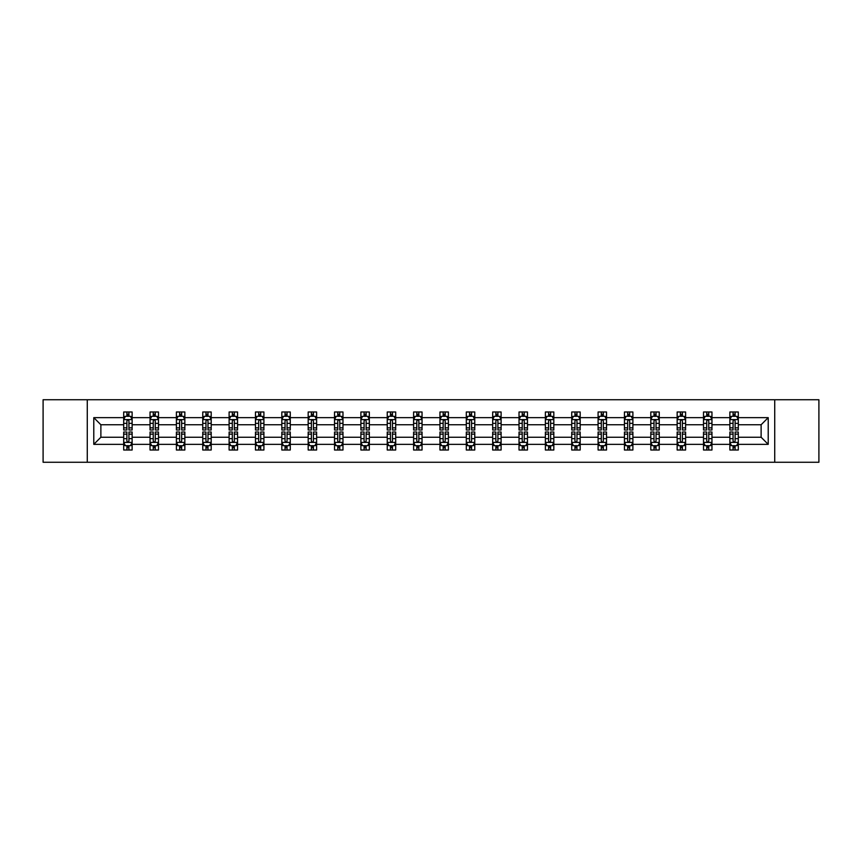 <?xml version="1.0" encoding="UTF-8"?>
<svg xmlns="http://www.w3.org/2000/svg" width="862" height="862" viewBox="0 0 862 862"><rect width="100%" height="100%" fill="white"/><g stroke="black" fill="none" stroke-linecap="round" stroke-linejoin="round"><path stroke-width="1.29" d="M774.722 462.258L818.9 462.258L818.9 399.742L774.722 399.742L774.722 462.258L87.277 462.258L87.277 399.742L43.1 399.742L43.1 462.258L87.277 462.258M738.314 444.35L738.314 437.249L761.124 437.249L768.214 444.35L738.314 444.35L738.314 450.007L735.103 450.007L735.103 445.697M774.722 399.742L87.277 399.742M729.866 444.35L711.958 444.35L711.958 437.249L729.866 437.249L729.866 450.007L738.314 450.007L738.314 445.492L736.73 445.492M711.958 444.35L711.958 450.007L708.747 450.007L708.747 445.697M703.511 444.35L685.602 444.35L685.602 437.249L703.511 437.249L703.511 450.007L711.958 450.007L711.958 445.492L710.374 445.492M685.602 444.35L685.602 450.007L682.392 450.007L682.392 445.697M677.155 444.35L659.247 444.35L659.247 437.249L677.155 437.249L677.155 450.007L685.602 450.007L685.602 445.492L684.019 445.492M659.247 444.35L659.247 450.007L656.036 450.007L656.036 445.697M650.799 444.35L632.891 444.35L632.891 437.249L650.799 437.249L650.799 450.007L659.247 450.007L659.247 445.492L657.663 445.492M632.891 444.35L632.891 450.007L629.68 450.007L629.68 445.697M624.444 444.35L606.536 444.35L606.536 437.249L624.444 437.249L624.444 450.007L632.891 450.007L632.891 445.492L631.307 445.492M606.536 444.35L606.536 450.007L603.325 450.007L603.325 445.697M598.088 444.35L580.18 444.35L580.18 437.249L598.088 437.249L598.088 450.007L606.536 450.007L606.536 445.492L604.952 445.492M580.18 444.35L580.18 450.007L576.969 450.007L576.969 445.697M571.732 444.35L553.824 444.35L553.824 437.249L571.732 437.249L571.732 450.007L580.18 450.007L580.18 445.492L578.596 445.492M553.824 444.35L553.824 450.007L550.613 450.007L550.613 445.697M545.377 444.35L527.469 444.35L527.469 437.249L545.377 437.249L545.377 450.007L553.824 450.007L553.824 445.492L552.24 445.492M527.469 444.35L527.469 450.007L524.258 450.007L524.258 445.697M519.021 444.35L501.113 444.35L501.113 437.249L519.021 437.249L519.021 450.007L527.469 450.007L527.469 445.492L525.885 445.492M501.113 444.35L501.113 450.007L497.902 450.007L497.902 445.697M492.665 444.35L474.757 444.35L474.757 437.249L492.665 437.249L492.665 450.007L501.113 450.007L501.113 445.492L499.529 445.492M474.757 444.35L474.757 450.007L471.546 450.007L471.546 445.697M466.31 444.35L448.402 444.35L448.402 437.249L466.31 437.249L466.31 450.007L474.757 450.007L474.757 445.492L473.173 445.492M448.402 444.35L448.402 450.007L445.191 450.007L445.191 445.697M439.954 444.35L422.046 444.35L422.046 437.249L439.954 437.249L439.954 450.007L448.402 450.007L448.402 445.492L446.818 445.492M422.046 444.35L422.046 450.007L418.835 450.007L418.835 445.697M413.598 444.35L395.69 444.35L395.69 437.249L413.598 437.249L413.598 450.007L422.046 450.007L422.046 445.492L420.462 445.492M395.69 444.35L395.69 450.007L392.479 450.007L392.479 445.697M387.243 444.35L369.335 444.35L369.335 437.249L387.243 437.249L387.243 450.007L395.69 450.007L395.69 445.492L394.106 445.492M369.335 444.35L369.335 450.007L366.124 450.007L366.124 445.697M360.887 444.35L342.979 444.35L342.979 437.249L360.887 437.249L360.887 450.007L369.335 450.007L369.335 445.492L367.751 445.492M342.979 444.35L342.979 450.007L339.768 450.007L339.768 445.697M334.531 444.35L316.623 444.35L316.623 437.249L334.531 437.249L334.531 450.007L342.979 450.007L342.979 445.492L341.395 445.492M316.623 444.35L316.623 450.007L313.412 450.007L313.412 445.697M308.176 444.35L290.268 444.35L290.268 437.249L308.176 437.249L308.176 450.007L316.623 450.007L316.623 445.492L315.039 445.492M290.268 444.35L290.268 450.007L287.057 450.007L287.057 445.697M281.82 444.35L263.912 444.35L263.912 437.249L281.82 437.249L281.82 450.007L290.268 450.007L290.268 445.492L288.684 445.492M263.912 444.35L263.912 450.007L260.701 450.007L260.701 445.697M255.464 444.35L237.556 444.35L237.556 437.249L255.464 437.249L255.464 450.007L263.912 450.007L263.912 445.492L262.328 445.492M237.556 444.35L237.556 450.007L234.345 450.007L234.345 445.697M229.109 444.35L211.201 444.35L211.201 437.249L229.109 437.249L229.109 450.007L237.556 450.007L237.556 445.492L235.972 445.492M211.201 444.35L211.201 450.007L207.99 450.007L207.99 445.697M202.753 444.35L184.845 444.35L184.845 437.249L202.753 437.249L202.753 450.007L211.201 450.007L211.201 445.492L209.617 445.492M184.845 444.35L184.845 450.007L181.634 450.007L181.634 445.697M176.398 444.35L158.489 444.35L158.489 437.249L176.398 437.249L176.398 450.007L184.845 450.007L184.845 445.492L183.261 445.492M158.489 444.35L158.489 450.007L155.279 450.007L155.279 445.697M150.042 444.35L132.134 444.35L132.134 437.249L150.042 437.249L150.042 450.007L158.489 450.007L158.489 445.492L156.906 445.492M132.134 444.35L132.134 450.007L128.923 450.007L128.923 445.697M123.686 444.35L93.786 444.35L93.786 417.65L123.686 417.65L123.686 424.75L100.876 424.75L100.876 437.249L123.686 437.249L123.686 450.007L132.134 450.007L132.134 445.492L130.55 445.492M125.27 416.508L123.686 416.508L123.686 411.993L123.686 417.65M126.897 416.303L126.897 411.993L123.686 411.993L132.134 411.993L132.134 417.65L150.042 417.65L150.042 411.993L158.489 411.993L158.489 417.65L176.398 417.65L176.398 411.993L184.845 411.993L184.845 417.65L202.753 417.65L202.753 411.993L211.201 411.993L211.201 417.65L229.109 417.65L229.109 411.993L237.556 411.993L237.556 417.65L255.464 417.65L255.464 411.993L263.912 411.993L263.912 417.65L281.82 417.65L281.82 411.993L290.268 411.993L290.268 417.65L308.176 417.65L308.176 411.993L316.623 411.993L316.623 417.65L334.531 417.65L334.531 411.993L342.979 411.993L342.979 417.65L360.887 417.65L360.887 411.993L369.335 411.993L369.335 417.65L387.243 417.65L387.243 411.993L395.69 411.993L395.69 417.65L413.598 417.65L413.598 411.993L422.046 411.993L422.046 417.65L439.954 417.65L439.954 411.993L448.402 411.993L448.402 417.65L466.31 417.65L466.31 411.993L474.757 411.993L474.757 417.65L492.665 417.65L492.665 411.993L501.113 411.993L501.113 417.65L519.021 417.65L519.021 411.993L527.469 411.993L527.469 417.65L545.377 417.65L545.377 411.993L553.824 411.993L553.824 417.65L571.732 417.65L571.732 411.993L580.18 411.993L580.18 417.65L598.088 417.65L598.088 411.993L606.536 411.993L606.536 417.65L624.444 417.65L624.444 411.993L632.891 411.993L632.891 417.65L650.799 417.65L650.799 411.993L659.247 411.993L659.247 417.65L677.155 417.65L677.155 411.993L685.602 411.993L685.602 417.65L703.511 417.65L703.511 411.993L711.958 411.993L711.958 417.65L729.866 417.65L729.866 411.993L738.314 411.993L738.314 417.65L768.214 417.65L768.214 444.35M729.866 417.65L729.866 424.75L711.958 424.75L711.958 417.65M703.511 417.65L703.511 424.75L685.602 424.75L685.602 417.65M677.155 417.65L677.155 424.75L659.247 424.75L659.247 417.65M650.799 417.65L650.799 424.75L632.891 424.75L632.891 417.65M624.444 417.65L624.444 424.75L606.536 424.75L606.536 417.65M598.088 417.65L598.088 424.75L580.18 424.75L580.18 417.65M571.732 417.65L571.732 424.75L553.824 424.75L553.824 417.65M545.377 417.65L545.377 424.75L527.469 424.75L527.469 417.65M519.021 417.65L519.021 424.75L501.113 424.75L501.113 417.65M492.665 417.65L492.665 424.75L474.757 424.75L474.757 417.65M466.31 417.65L466.31 424.75L448.402 424.75L448.402 417.65M439.954 417.65L439.954 424.75L422.046 424.75L422.046 417.65M413.598 417.65L413.598 424.75L395.69 424.75L395.69 417.65M387.243 417.65L387.243 424.75L369.335 424.75L369.335 417.65M360.887 417.65L360.887 424.75L342.979 424.75L342.979 417.65M334.531 417.65L334.531 424.75L316.623 424.75L316.623 417.65M308.176 417.65L308.176 424.75L290.268 424.75L290.268 417.65M281.82 417.65L281.82 424.75L263.912 424.75L263.912 417.65M255.464 417.65L255.464 424.75L237.556 424.75L237.556 417.65M229.109 417.65L229.109 424.75L211.201 424.75L211.201 417.65M202.753 417.65L202.753 424.75L184.845 424.75L184.845 417.65M176.398 417.65L176.398 424.75L158.489 424.75L158.489 417.65M150.042 417.65L150.042 424.75L132.134 424.75L132.134 417.65M93.786 417.65L100.876 424.75M761.124 437.249L761.124 424.75L738.314 424.75L738.314 417.65M733.077 416.217L735.103 416.217M706.721 416.217L708.747 416.217M680.366 416.217L682.392 416.217M654.01 416.217L656.036 416.217M627.655 416.217L629.68 416.217M601.299 416.217L603.325 416.217M574.943 416.217L576.969 416.217M548.588 416.217L550.613 416.217M522.232 416.217L524.258 416.217M495.876 416.217L497.902 416.217M469.521 416.217L471.546 416.217M443.165 416.217L445.191 416.217M416.809 416.217L418.835 416.217M390.454 416.217L392.479 416.217M364.098 416.217L366.124 416.217M337.742 416.217L339.768 416.217M311.387 416.217L313.412 416.217M285.031 416.217L287.057 416.217M258.675 416.217L260.701 416.217M232.32 416.217L234.345 416.217M205.964 416.217L207.99 416.217M179.608 416.217L181.634 416.217M153.253 416.217L155.279 416.217M126.897 416.217L128.923 416.217M126.897 445.783L128.923 445.783M153.253 445.783L155.279 445.783M179.608 445.783L181.634 445.783M205.964 445.783L207.99 445.783M232.32 445.783L234.345 445.783M258.675 445.783L260.701 445.783M285.031 445.783L287.057 445.783M311.387 445.783L313.412 445.783M337.742 445.783L339.768 445.783M364.098 445.783L366.124 445.783M390.454 445.783L392.479 445.783M416.809 445.783L418.835 445.783M443.165 445.783L445.191 445.783M469.521 445.783L471.546 445.783M495.876 445.783L497.902 445.783M522.232 445.783L524.258 445.783M548.588 445.783L550.613 445.783M574.943 445.783L576.969 445.783M601.299 445.783L603.325 445.783M627.655 445.783L629.68 445.783M654.01 445.783L656.036 445.783M680.366 445.783L682.392 445.783M706.721 445.783L708.747 445.783M733.077 445.783L735.103 445.783M100.876 437.249L93.786 444.35M768.214 417.65L761.124 424.75M128.923 414.191L126.897 414.191M123.686 427.864L123.686 429.987L126.897 429.987L126.897 427.864L123.686 427.864L123.686 424.75M132.134 424.75L132.134 429.987L128.923 429.987L128.923 420.947C128.255 419.643 127.576 419.643 126.897 420.947L126.897 427.864M130.55 416.508L132.134 416.508L132.134 411.993L128.923 411.993L128.923 416.303M132.134 419.675L130.442 416.303L125.378 416.303L123.686 419.675M126.897 447.809L128.923 447.809M132.134 434.136L132.134 432.013L128.923 432.013L128.923 434.136L132.134 434.136L132.134 437.249M123.686 437.249L123.686 432.013L126.897 432.013L126.897 441.053C127.576 442.357 128.244 442.357 128.923 441.053L128.923 434.136M125.27 445.492L123.686 445.492L123.686 450.007L126.897 450.007L126.897 445.697M123.686 442.325L125.378 445.697L130.442 445.697L132.134 442.325M155.279 414.191L153.253 414.191M151.626 416.508L150.042 416.508L150.042 411.993L153.253 411.993L153.253 416.303M150.042 427.864L150.042 429.987L153.253 429.987L153.253 427.864L150.042 427.864L150.042 424.75M158.489 424.75L158.489 429.987L155.279 429.987L155.279 420.947C154.61 419.643 153.932 419.643 153.253 420.947L153.253 427.864M156.906 416.508L158.489 416.508L158.489 411.993L155.279 411.993L155.279 416.303M158.489 419.675L156.798 416.303L151.734 416.303L150.042 419.675M181.634 414.191L179.608 414.191M177.981 416.508L176.398 416.508L176.398 411.993L179.608 411.993L179.608 416.303M176.398 427.864L176.398 429.987L179.608 429.987L179.608 427.864L176.398 427.864L176.398 424.75M184.845 424.75L184.845 429.987L181.634 429.987L181.634 420.947C180.966 419.643 180.287 419.643 179.608 420.947L179.608 427.864M183.261 416.508L184.845 416.508L184.845 411.993L181.634 411.993L181.634 416.303M184.845 419.675L183.153 416.303L178.089 416.303L176.398 419.675M153.253 447.809L155.279 447.809M158.489 434.136L158.489 432.013L155.279 432.013L155.279 434.136L158.489 434.136L158.489 437.249M150.042 437.249L150.042 432.013L153.253 432.013L153.253 441.053C153.932 442.357 154.6 442.357 155.279 441.053L155.279 434.136M151.626 445.492L150.042 445.492L150.042 450.007L153.253 450.007L153.253 445.697M150.042 442.325L151.734 445.697L156.798 445.697L158.489 442.325M179.608 447.809L181.634 447.809M184.845 434.136L184.845 432.013L181.634 432.013L181.634 434.136L184.845 434.136L184.845 437.249M176.398 437.249L176.398 432.013L179.608 432.013L179.608 441.053C180.287 442.357 180.955 442.357 181.634 441.053L181.634 434.136M177.981 445.492L176.398 445.492L176.398 450.007L179.608 450.007L179.608 445.697M176.398 442.325L178.089 445.697L183.153 445.697L184.845 442.325M207.99 414.191L205.964 414.191M204.337 416.508L202.753 416.508L202.753 411.993L205.964 411.993L205.964 416.303M202.753 427.864L202.753 429.987L205.964 429.987L205.964 427.864L202.753 427.864L202.753 424.75M211.201 424.75L211.201 429.987L207.99 429.987L207.99 420.947C207.322 419.643 206.643 419.643 205.964 420.947L205.964 427.864M209.617 416.508L211.201 416.508L211.201 411.993L207.99 411.993L207.99 416.303M211.201 419.675L209.509 416.303L204.445 416.303L202.753 419.675M205.964 447.809L207.99 447.809M211.201 434.136L211.201 432.013L207.99 432.013L207.99 434.136L211.201 434.136L211.201 437.249M202.753 437.249L202.753 432.013L205.964 432.013L205.964 441.053C206.643 442.357 207.311 442.357 207.99 441.053L207.99 434.136M204.337 445.492L202.753 445.492L202.753 450.007L205.964 450.007L205.964 445.697M202.753 442.325L204.445 445.697L209.509 445.697L211.201 442.325M234.345 414.191L232.32 414.191M230.693 416.508L229.109 416.508L229.109 411.993L232.32 411.993L232.32 416.303M229.109 427.864L229.109 429.987L232.32 429.987L232.32 427.864L229.109 427.864L229.109 424.75M237.556 424.75L237.556 429.987L234.345 429.987L234.345 420.947C233.667 419.643 232.999 419.643 232.32 420.947L232.32 427.864M235.972 416.508L237.556 416.508L237.556 411.993L234.345 411.993L234.345 416.303M237.556 419.675L235.865 416.303L230.8 416.303L229.109 419.675M232.32 447.809L234.345 447.809M237.556 434.136L237.556 432.013L234.345 432.013L234.345 434.136L237.556 434.136L237.556 437.249M229.109 437.249L229.109 432.013L232.32 432.013L232.32 441.053C232.999 442.357 233.667 442.357 234.345 441.053L234.345 434.136M230.693 445.492L229.109 445.492L229.109 450.007L232.32 450.007L232.32 445.697M229.109 442.325L230.8 445.697L235.865 445.697L237.556 442.325M260.701 414.191L258.675 414.191M257.048 416.508L255.464 416.508L255.464 411.993L258.675 411.993L258.675 416.303M255.464 427.864L255.464 429.987L258.675 429.987L258.675 427.864L255.464 427.864L255.464 424.75M263.912 424.75L263.912 429.987L260.701 429.987L260.701 420.947C260.022 419.643 259.354 419.643 258.675 420.947L258.675 427.864M262.328 416.508L263.912 416.508L263.912 411.993L260.701 411.993L260.701 416.303M263.912 419.675L262.22 416.303L257.156 416.303L255.464 419.675M258.675 447.809L260.701 447.809M263.912 434.136L263.912 432.013L260.701 432.013L260.701 434.136L263.912 434.136L263.912 437.249M255.464 437.249L255.464 432.013L258.675 432.013L258.675 441.053C259.354 442.357 260.022 442.357 260.701 441.053L260.701 434.136M257.048 445.492L255.464 445.492L255.464 450.007L258.675 450.007L258.675 445.697M255.464 442.325L257.156 445.697L262.22 445.697L263.912 442.325M287.057 414.191L285.031 414.191M283.404 416.508L281.82 416.508L281.82 411.993L285.031 411.993L285.031 416.303M281.82 427.864L281.82 429.987L285.031 429.987L285.031 427.864L281.82 427.864L281.82 424.75M290.268 424.75L290.268 429.987L287.057 429.987L287.057 420.947C286.378 419.643 285.71 419.643 285.031 420.947L285.031 427.864M288.684 416.508L290.268 416.508L290.268 411.993L287.057 411.993L287.057 416.303M290.268 419.675L288.576 416.303L283.512 416.303L281.82 419.675M285.031 447.809L287.057 447.809M290.268 434.136L290.268 432.013L287.057 432.013L287.057 434.136L290.268 434.136L290.268 437.249M281.82 437.249L281.82 432.013L285.031 432.013L285.031 441.053C285.71 442.357 286.378 442.357 287.057 441.053L287.057 434.136M283.404 445.492L281.82 445.492L281.82 450.007L285.031 450.007L285.031 445.697M281.82 442.325L283.512 445.697L288.576 445.697L290.268 442.325M313.412 414.191L311.387 414.191M309.76 416.508L308.176 416.508L308.176 411.993L311.387 411.993L311.387 416.303M308.176 427.864L308.176 429.987L311.387 429.987L311.387 427.864L308.176 427.864L308.176 424.75M316.623 424.75L316.623 429.987L313.412 429.987L313.412 420.947C312.734 419.643 312.066 419.643 311.387 420.947L311.387 427.864M315.039 416.508L316.623 416.508L316.623 411.993L313.412 411.993L313.412 416.303M316.623 419.675L314.932 416.303L309.867 416.303L308.176 419.675M311.387 447.809L313.412 447.809M316.623 434.136L316.623 432.013L313.412 432.013L313.412 434.136L316.623 434.136L316.623 437.249M308.176 437.249L308.176 432.013L311.387 432.013L311.387 441.053C312.066 442.357 312.734 442.357 313.412 441.053L313.412 434.136M309.76 445.492L308.176 445.492L308.176 450.007L311.387 450.007L311.387 445.697M308.176 442.325L309.867 445.697L314.932 445.697L316.623 442.325M339.768 414.191L337.742 414.191M336.115 416.508L334.531 416.508L334.531 411.993L337.742 411.993L337.742 416.303M334.531 427.864L334.531 429.987L337.742 429.987L337.742 427.864L334.531 427.864L334.531 424.75M342.979 424.75L342.979 429.987L339.768 429.987L339.768 420.947C339.089 419.643 338.421 419.643 337.742 420.947L337.742 427.864M341.395 416.508L342.979 416.508L342.979 411.993L339.768 411.993L339.768 416.303M342.979 419.675L341.287 416.303L336.223 416.303L334.531 419.675M337.742 447.809L339.768 447.809M342.979 434.136L342.979 432.013L339.768 432.013L339.768 434.136L342.979 434.136L342.979 437.249M334.531 437.249L334.531 432.013L337.742 432.013L337.742 441.053C338.421 442.357 339.089 442.357 339.768 441.053L339.768 434.136M336.115 445.492L334.531 445.492L334.531 450.007L337.742 450.007L337.742 445.697M334.531 442.325L336.223 445.697L341.287 445.697L342.979 442.325M366.124 414.191L364.098 414.191M362.471 416.508L360.887 416.508L360.887 411.993L364.098 411.993L364.098 416.303M360.887 427.864L360.887 429.987L364.098 429.987L364.098 427.864L360.887 427.864L360.887 424.75M369.335 424.75L369.335 429.987L366.124 429.987L366.124 420.947C365.445 419.643 364.777 419.643 364.098 420.947L364.098 427.864M367.751 416.508L369.335 416.508L369.335 411.993L366.124 411.993L366.124 416.303M369.335 419.675L367.643 416.303L362.579 416.303L360.887 419.675M392.479 414.191L390.454 414.191M388.827 416.508L387.243 416.508L387.243 411.993L390.454 411.993L390.454 416.303M387.243 427.864L387.243 429.987L390.454 429.987L390.454 427.864L387.243 427.864L387.243 424.75M395.69 424.75L395.69 429.987L392.479 429.987L392.479 420.947C391.801 419.643 391.132 419.643 390.454 420.947L390.454 427.864M394.106 416.508L395.69 416.508L395.69 411.993L392.479 411.993L392.479 416.303M395.69 419.675L393.999 416.303L388.934 416.303L387.243 419.675M418.835 414.191L416.809 414.191M415.182 416.508L413.598 416.508L413.598 411.993L416.809 411.993L416.809 416.303M413.598 427.864L413.598 429.987L416.809 429.987L416.809 427.864L413.598 427.864L413.598 424.75M422.046 424.75L422.046 429.987L418.835 429.987L418.835 420.947C418.156 419.643 417.488 419.643 416.809 420.947L416.809 427.864M420.462 416.508L422.046 416.508L422.046 411.993L418.835 411.993L418.835 416.303M422.046 419.675L420.354 416.303L415.29 416.303L413.598 419.675M445.191 414.191L443.165 414.191M441.538 416.508L439.954 416.508L439.954 411.993L443.165 411.993L443.165 416.303M439.954 427.864L439.954 429.987L443.165 429.987L443.165 427.864L439.954 427.864L439.954 424.75M448.402 424.75L448.402 429.987L445.191 429.987L445.191 420.947C444.512 419.643 443.844 419.643 443.165 420.947L443.165 427.864M446.818 416.508L448.402 416.508L448.402 411.993L445.191 411.993L445.191 416.303M448.402 419.675L446.71 416.303L441.646 416.303L439.954 419.675M471.546 414.191L469.521 414.191M467.894 416.508L466.31 416.508L466.31 411.993L469.521 411.993L469.521 416.303M466.31 427.864L466.31 429.987L469.521 429.987L469.521 427.864L466.31 427.864L466.31 424.75M474.757 424.75L474.757 429.987L471.546 429.987L471.546 420.947C470.867 419.643 470.199 419.643 469.521 420.947L469.521 427.864M473.173 416.508L474.757 416.508L474.757 411.993L471.546 411.993L471.546 416.303M474.757 419.675L473.066 416.303L468.001 416.303L466.31 419.675M497.902 414.191L495.876 414.191M494.249 416.508L492.665 416.508L492.665 411.993L495.876 411.993L495.876 416.303M492.665 427.864L492.665 429.987L495.876 429.987L495.876 427.864L492.665 427.864L492.665 424.75M501.113 424.75L501.113 429.987L497.902 429.987L497.902 420.947C497.223 419.643 496.555 419.643 495.876 420.947L495.876 427.864M499.529 416.508L501.113 416.508L501.113 411.993L497.902 411.993L497.902 416.303M501.113 419.675L499.421 416.303L494.357 416.303L492.665 419.675M524.258 414.191L522.232 414.191M520.605 416.508L519.021 416.508L519.021 411.993L522.232 411.993L522.232 416.303M519.021 427.864L519.021 429.987L522.232 429.987L522.232 427.864L519.021 427.864L519.021 424.75M527.469 424.75L527.469 429.987L524.258 429.987L524.258 420.947C523.579 419.643 522.911 419.643 522.232 420.947L522.232 427.864M525.885 416.508L527.469 416.508L527.469 411.993L524.258 411.993L524.258 416.303M527.469 419.675L525.777 416.303L520.713 416.303L519.021 419.675M550.613 414.191L548.588 414.191M546.961 416.508L545.377 416.508L545.377 411.993L548.588 411.993L548.588 416.303M545.377 427.864L545.377 429.987L548.588 429.987L548.588 427.864L545.377 427.864L545.377 424.75M553.824 424.75L553.824 429.987L550.613 429.987L550.613 420.947C549.934 419.643 549.266 419.643 548.588 420.947L548.588 427.864M552.24 416.508L553.824 416.508L553.824 411.993L550.613 411.993L550.613 416.303M553.824 419.675L552.133 416.303L547.068 416.303L545.377 419.675M576.969 414.191L574.943 414.191M573.316 416.508L571.732 416.508L571.732 411.993L574.943 411.993L574.943 416.303M571.732 427.864L571.732 429.987L574.943 429.987L574.943 427.864L571.732 427.864L571.732 424.75M580.18 424.75L580.18 429.987L576.969 429.987L576.969 420.947C576.29 419.643 575.622 419.643 574.943 420.947L574.943 427.864M578.596 416.508L580.18 416.508L580.18 411.993L576.969 411.993L576.969 416.303M580.18 419.675L578.488 416.303L573.424 416.303L571.732 419.675M603.325 414.191L601.299 414.191M599.672 416.508L598.088 416.508L598.088 411.993L601.299 411.993L601.299 416.303M598.088 427.864L598.088 429.987L601.299 429.987L601.299 427.864L598.088 427.864L598.088 424.75M606.536 424.75L606.536 429.987L603.325 429.987L603.325 420.947C602.646 419.643 601.978 419.643 601.299 420.947L601.299 427.864M604.952 416.508L606.536 416.508L606.536 411.993L603.325 411.993L603.325 416.303M606.536 419.675L604.844 416.303L599.78 416.303L598.088 419.675M364.098 447.809L366.124 447.809M369.335 434.136L369.335 432.013L366.124 432.013L366.124 434.136L369.335 434.136L369.335 437.249M360.887 437.249L360.887 432.013L364.098 432.013L364.098 441.053C364.777 442.357 365.445 442.357 366.124 441.053L366.124 434.136M362.471 445.492L360.887 445.492L360.887 450.007L364.098 450.007L364.098 445.697M360.887 442.325L362.579 445.697L367.643 445.697L369.335 442.325M390.454 447.809L392.479 447.809M395.69 434.136L395.69 432.013L392.479 432.013L392.479 434.136L395.69 434.136L395.69 437.249M387.243 437.249L387.243 432.013L390.454 432.013L390.454 441.053C391.132 442.357 391.801 442.357 392.479 441.053L392.479 434.136M388.827 445.492L387.243 445.492L387.243 450.007L390.454 450.007L390.454 445.697M387.243 442.325L388.934 445.697L393.999 445.697L395.69 442.325M416.809 447.809L418.835 447.809M422.046 434.136L422.046 432.013L418.835 432.013L418.835 434.136L422.046 434.136L422.046 437.249M413.598 437.249L413.598 432.013L416.809 432.013L416.809 441.053C417.488 442.357 418.156 442.357 418.835 441.053L418.835 434.136M415.182 445.492L413.598 445.492L413.598 450.007L416.809 450.007L416.809 445.697M413.598 442.325L415.29 445.697L420.354 445.697L422.046 442.325M443.165 447.809L445.191 447.809M448.402 434.136L448.402 432.013L445.191 432.013L445.191 434.136L448.402 434.136L448.402 437.249M439.954 437.249L439.954 432.013L443.165 432.013L443.165 441.053C443.844 442.357 444.512 442.357 445.191 441.053L445.191 434.136M441.538 445.492L439.954 445.492L439.954 450.007L443.165 450.007L443.165 445.697M439.954 442.325L441.646 445.697L446.71 445.697L448.402 442.325M469.521 447.809L471.546 447.809M474.757 434.136L474.757 432.013L471.546 432.013L471.546 434.136L474.757 434.136L474.757 437.249M466.31 437.249L466.31 432.013L469.521 432.013L469.521 441.053C470.199 442.357 470.867 442.357 471.546 441.053L471.546 434.136M467.894 445.492L466.31 445.492L466.31 450.007L469.521 450.007L469.521 445.697M466.31 442.325L468.001 445.697L473.066 445.697L474.757 442.325M495.876 447.809L497.902 447.809M501.113 434.136L501.113 432.013L497.902 432.013L497.902 434.136L501.113 434.136L501.113 437.249M492.665 437.249L492.665 432.013L495.876 432.013L495.876 441.053C496.555 442.357 497.223 442.357 497.902 441.053L497.902 434.136M494.249 445.492L492.665 445.492L492.665 450.007L495.876 450.007L495.876 445.697M492.665 442.325L494.357 445.697L499.421 445.697L501.113 442.325M522.232 447.809L524.258 447.809M527.469 434.136L527.469 432.013L524.258 432.013L524.258 434.136L527.469 434.136L527.469 437.249M519.021 437.249L519.021 432.013L522.232 432.013L522.232 441.053C522.911 442.357 523.579 442.357 524.258 441.053L524.258 434.136M520.605 445.492L519.021 445.492L519.021 450.007L522.232 450.007L522.232 445.697M519.021 442.325L520.713 445.697L525.777 445.697L527.469 442.325M548.588 447.809L550.613 447.809M553.824 434.136L553.824 432.013L550.613 432.013L550.613 434.136L553.824 434.136L553.824 437.249M545.377 437.249L545.377 432.013L548.588 432.013L548.588 441.053C549.266 442.357 549.934 442.357 550.613 441.053L550.613 434.136M546.961 445.492L545.377 445.492L545.377 450.007L548.588 450.007L548.588 445.697M545.377 442.325L547.068 445.697L552.133 445.697L553.824 442.325M574.943 447.809L576.969 447.809M580.18 434.136L580.18 432.013L576.969 432.013L576.969 434.136L580.18 434.136L580.18 437.249M571.732 437.249L571.732 432.013L574.943 432.013L574.943 441.053C575.622 442.357 576.29 442.357 576.969 441.053L576.969 434.136M573.316 445.492L571.732 445.492L571.732 450.007L574.943 450.007L574.943 445.697M571.732 442.325L573.424 445.697L578.488 445.697L580.18 442.325M601.299 447.809L603.325 447.809M606.536 434.136L606.536 432.013L603.325 432.013L603.325 434.136L606.536 434.136L606.536 437.249M598.088 437.249L598.088 432.013L601.299 432.013L601.299 441.053C601.978 442.357 602.646 442.357 603.325 441.053L603.325 434.136M599.672 445.492L598.088 445.492L598.088 450.007L601.299 450.007L601.299 445.697M598.088 442.325L599.78 445.697L604.844 445.697L606.536 442.325M629.68 414.191L627.655 414.191M626.027 416.508L624.444 416.508L624.444 411.993L627.655 411.993L627.655 416.303M624.444 427.864L624.444 429.987L627.655 429.987L627.655 427.864L624.444 427.864L624.444 424.75M632.891 424.75L632.891 429.987L629.68 429.987L629.68 420.947C629.001 419.643 628.333 419.643 627.655 420.947L627.655 427.864M631.307 416.508L632.891 416.508L632.891 411.993L629.68 411.993L629.68 416.303M632.891 419.675L631.199 416.303L626.135 416.303L624.444 419.675M627.655 447.809L629.68 447.809M632.891 434.136L632.891 432.013L629.68 432.013L629.68 434.136L632.891 434.136L632.891 437.249M624.444 437.249L624.444 432.013L627.655 432.013L627.655 441.053C628.333 442.357 629.001 442.357 629.68 441.053L629.68 434.136M626.027 445.492L624.444 445.492L624.444 450.007L627.655 450.007L627.655 445.697M624.444 442.325L626.135 445.697L631.199 445.697L632.891 442.325M656.036 414.191L654.01 414.191M652.383 416.508L650.799 416.508L650.799 411.993L654.01 411.993L654.01 416.303M650.799 427.864L650.799 429.987L654.01 429.987L654.01 427.864L650.799 427.864L650.799 424.75M659.247 424.75L659.247 429.987L656.036 429.987L656.036 420.947C655.357 419.643 654.689 419.643 654.01 420.947L654.01 427.864M657.663 416.508L659.247 416.508L659.247 411.993L656.036 411.993L656.036 416.303M659.247 419.675L657.555 416.303L652.491 416.303L650.799 419.675M654.01 447.809L656.036 447.809M659.247 434.136L659.247 432.013L656.036 432.013L656.036 434.136L659.247 434.136L659.247 437.249M650.799 437.249L650.799 432.013L654.01 432.013L654.01 441.053C654.678 442.357 655.357 442.357 656.036 441.053L656.036 434.136M652.383 445.492L650.799 445.492L650.799 450.007L654.01 450.007L654.01 445.697M650.799 442.325L652.491 445.697L657.555 445.697L659.247 442.325M682.392 414.191L680.366 414.191M678.739 416.508L677.155 416.508L677.155 411.993L680.366 411.993L680.366 416.303M677.155 427.864L677.155 429.987L680.366 429.987L680.366 427.864L677.155 427.864L677.155 424.75M685.602 424.75L685.602 429.987L682.392 429.987L682.392 420.947C681.713 419.643 681.045 419.643 680.366 420.947L680.366 427.864M684.019 416.508L685.602 416.508L685.602 411.993L682.392 411.993L682.392 416.303M685.602 419.675L683.911 416.303L678.847 416.303L677.155 419.675M680.366 447.809L682.392 447.809M685.602 434.136L685.602 432.013L682.392 432.013L682.392 434.136L685.602 434.136L685.602 437.249M677.155 437.249L677.155 432.013L680.366 432.013L680.366 441.053C681.034 442.357 681.713 442.357 682.392 441.053L682.392 434.136M678.739 445.492L677.155 445.492L677.155 450.007L680.366 450.007L680.366 445.697M677.155 442.325L678.847 445.697L683.911 445.697L685.602 442.325M708.747 414.191L706.721 414.191M705.094 416.508L703.511 416.508L703.511 411.993L706.721 411.993L706.721 416.303M703.511 427.864L703.511 429.987L706.721 429.987L706.721 427.864L703.511 427.864L703.511 424.75M711.958 424.75L711.958 429.987L708.747 429.987L708.747 420.947C708.068 419.643 707.4 419.643 706.721 420.947L706.721 427.864M710.374 416.508L711.958 416.508L711.958 411.993L708.747 411.993L708.747 416.303M711.958 419.675L710.266 416.303L705.202 416.303L703.511 419.675M706.721 447.809L708.747 447.809M711.958 434.136L711.958 432.013L708.747 432.013L708.747 434.136L711.958 434.136L711.958 437.249M703.511 437.249L703.511 432.013L706.721 432.013L706.721 441.053C707.39 442.357 708.068 442.357 708.747 441.053L708.747 434.136M705.094 445.492L703.511 445.492L703.511 450.007L706.721 450.007L706.721 445.697M703.511 442.325L705.202 445.697L710.266 445.697L711.958 442.325M735.103 414.191L733.077 414.191M731.45 416.508L729.866 416.508L729.866 411.993L733.077 411.993L733.077 416.303M729.866 427.864L729.866 429.987L733.077 429.987L733.077 427.864L729.866 427.864L729.866 424.75M738.314 424.75L738.314 429.987L735.103 429.987L735.103 420.947C734.424 419.643 733.756 419.643 733.077 420.947L733.077 427.864M736.73 416.508L738.314 416.508L738.314 411.993L735.103 411.993L735.103 416.303M738.314 419.675L736.622 416.303L731.558 416.303L729.866 419.675M733.077 447.809L735.103 447.809M738.314 434.136L738.314 432.013L735.103 432.013L735.103 434.136L738.314 434.136L738.314 437.249M729.866 437.249L729.866 432.013L733.077 432.013L733.077 441.053C733.745 442.357 734.424 442.357 735.103 441.053L735.103 434.136M731.45 445.492L729.866 445.492L729.866 450.007L733.077 450.007L733.077 445.697M729.866 442.325L731.558 445.697L736.622 445.697L738.314 442.325M132.091 419.6L123.729 419.6M132.134 427.864L128.923 427.864M126.897 423.339L123.686 423.339M132.134 423.339L128.923 423.339M128.923 415.268L126.897 415.268M123.729 442.4L132.091 442.4M123.686 434.136L126.897 434.136M128.923 438.661L132.134 438.661M123.686 438.661L126.897 438.661M126.897 446.731L128.923 446.731M158.446 419.6L150.085 419.6M158.489 427.864L155.279 427.864M153.253 423.339L150.042 423.339M158.489 423.339L155.279 423.339M155.279 415.268L153.253 415.268M184.802 419.6L176.441 419.6M184.845 427.864L181.634 427.864M179.608 423.339L176.398 423.339M184.845 423.339L181.634 423.339M181.634 415.268L179.608 415.268M150.085 442.4L158.446 442.4M150.042 434.136L153.253 434.136M155.279 438.661L158.489 438.661M150.042 438.661L153.253 438.661M153.253 446.731L155.279 446.731M176.441 442.4L184.802 442.4M176.398 434.136L179.608 434.136M181.634 438.661L184.845 438.661M176.398 438.661L179.608 438.661M179.608 446.731L181.634 446.731M211.158 419.6L202.796 419.6M211.201 427.864L207.99 427.864M205.964 423.339L202.753 423.339M211.201 423.339L207.99 423.339M207.99 415.268L205.964 415.268M202.796 442.4L211.158 442.4M202.753 434.136L205.964 434.136M207.99 438.661L211.201 438.661M202.753 438.661L205.964 438.661M205.964 446.731L207.99 446.731M237.513 419.6L229.152 419.6M237.556 427.864L234.345 427.864M232.32 423.339L229.109 423.339M237.556 423.339L234.345 423.339M234.345 415.268L232.32 415.268M229.152 442.4L237.513 442.4M229.109 434.136L232.32 434.136M234.345 438.661L237.556 438.661M229.109 438.661L232.32 438.661M232.32 446.731L234.345 446.731M263.869 419.6L255.508 419.6M263.912 427.864L260.701 427.864M258.675 423.339L255.464 423.339M263.912 423.339L260.701 423.339M260.701 415.268L258.675 415.268M255.508 442.4L263.869 442.4M255.464 434.136L258.675 434.136M260.701 438.661L263.912 438.661M255.464 438.661L258.675 438.661M258.675 446.731L260.701 446.731M290.225 419.6L281.863 419.6M290.268 427.864L287.057 427.864M285.031 423.339L281.82 423.339M290.268 423.339L287.057 423.339M287.057 415.268L285.031 415.268M281.863 442.4L290.225 442.4M281.82 434.136L285.031 434.136M287.057 438.661L290.268 438.661M281.82 438.661L285.031 438.661M285.031 446.731L287.057 446.731M316.58 419.6L308.219 419.6M316.623 427.864L313.412 427.864M311.387 423.339L308.176 423.339M316.623 423.339L313.412 423.339M313.412 415.268L311.387 415.268M308.219 442.4L316.58 442.4M308.176 434.136L311.387 434.136M313.412 438.661L316.623 438.661M308.176 438.661L311.387 438.661M311.387 446.731L313.412 446.731M342.936 419.6L334.575 419.6M342.979 427.864L339.768 427.864M337.742 423.339L334.531 423.339M342.979 423.339L339.768 423.339M339.768 415.268L337.742 415.268M334.575 442.4L342.936 442.4M334.531 434.136L337.742 434.136M339.768 438.661L342.979 438.661M334.531 438.661L337.742 438.661M337.742 446.731L339.768 446.731M369.292 419.6L360.93 419.6M369.335 427.864L366.124 427.864M364.098 423.339L360.887 423.339M369.335 423.339L366.124 423.339M366.124 415.268L364.098 415.268M395.647 419.6L387.286 419.6M395.69 427.864L392.479 427.864M390.454 423.339L387.243 423.339M395.69 423.339L392.479 423.339M392.479 415.268L390.454 415.268M422.003 419.6L413.641 419.6M422.046 427.864L418.835 427.864M416.809 423.339L413.598 423.339M422.046 423.339L418.835 423.339M418.835 415.268L416.809 415.268M448.359 419.6L439.997 419.6M448.402 427.864L445.191 427.864M443.165 423.339L439.954 423.339M448.402 423.339L445.191 423.339M445.191 415.268L443.165 415.268M474.714 419.6L466.353 419.6M474.757 427.864L471.546 427.864M469.521 423.339L466.31 423.339M474.757 423.339L471.546 423.339M471.546 415.268L469.521 415.268M501.07 419.6L492.708 419.6M501.113 427.864L497.902 427.864M495.876 423.339L492.665 423.339M501.113 423.339L497.902 423.339M497.902 415.268L495.876 415.268M527.425 419.6L519.064 419.6M527.469 427.864L524.258 427.864M522.232 423.339L519.021 423.339M527.469 423.339L524.258 423.339M524.258 415.268L522.232 415.268M553.781 419.6L545.42 419.6M553.824 427.864L550.613 427.864M548.588 423.339L545.377 423.339M553.824 423.339L550.613 423.339M550.613 415.268L548.588 415.268M580.137 419.6L571.775 419.6M580.18 427.864L576.969 427.864M574.943 423.339L571.732 423.339M580.18 423.339L576.969 423.339M576.969 415.268L574.943 415.268M606.492 419.6L598.131 419.6M606.536 427.864L603.325 427.864M601.299 423.339L598.088 423.339M606.536 423.339L603.325 423.339M603.325 415.268L601.299 415.268M360.93 442.4L369.292 442.4M360.887 434.136L364.098 434.136M366.124 438.661L369.335 438.661M360.887 438.661L364.098 438.661M364.098 446.731L366.124 446.731M387.286 442.4L395.647 442.4M387.243 434.136L390.454 434.136M392.479 438.661L395.69 438.661M387.243 438.661L390.454 438.661M390.454 446.731L392.479 446.731M413.641 442.4L422.003 442.4M413.598 434.136L416.809 434.136M418.835 438.661L422.046 438.661M413.598 438.661L416.809 438.661M416.809 446.731L418.835 446.731M439.997 442.4L448.359 442.4M439.954 434.136L443.165 434.136M445.191 438.661L448.402 438.661M439.954 438.661L443.165 438.661M443.165 446.731L445.191 446.731M466.353 442.4L474.714 442.4M466.31 434.136L469.521 434.136M471.546 438.661L474.757 438.661M466.31 438.661L469.521 438.661M469.521 446.731L471.546 446.731M492.708 442.4L501.07 442.4M492.665 434.136L495.876 434.136M497.902 438.661L501.113 438.661M492.665 438.661L495.876 438.661M495.876 446.731L497.902 446.731M519.064 442.4L527.425 442.4M519.021 434.136L522.232 434.136M524.258 438.661L527.469 438.661M519.021 438.661L522.232 438.661M522.232 446.731L524.258 446.731M545.42 442.4L553.781 442.4M545.377 434.136L548.588 434.136M550.613 438.661L553.824 438.661M545.377 438.661L548.588 438.661M548.588 446.731L550.613 446.731M571.775 442.4L580.137 442.4M571.732 434.136L574.943 434.136M576.969 438.661L580.18 438.661M571.732 438.661L574.943 438.661M574.943 446.731L576.969 446.731M598.131 442.4L606.492 442.4M598.088 434.136L601.299 434.136M603.325 438.661L606.536 438.661M598.088 438.661L601.299 438.661M601.299 446.731L603.325 446.731M632.848 419.6L624.487 419.6M632.891 427.864L629.68 427.864M627.655 423.339L624.444 423.339M632.891 423.339L629.68 423.339M629.68 415.268L627.655 415.268M624.487 442.4L632.848 442.4M624.444 434.136L627.655 434.136M629.68 438.661L632.891 438.661M624.444 438.661L627.655 438.661M627.655 446.731L629.68 446.731M659.204 419.6L650.842 419.6M659.247 427.864L656.036 427.864M654.01 423.339L650.799 423.339M659.247 423.339L656.036 423.339M656.036 415.268L654.01 415.268M650.842 442.4L659.204 442.4M650.799 434.136L654.01 434.136M656.036 438.661L659.247 438.661M650.799 438.661L654.01 438.661M654.01 446.731L656.036 446.731M685.559 419.6L677.198 419.6M685.602 427.864L682.392 427.864M680.366 423.339L677.155 423.339M685.602 423.339L682.392 423.339M682.392 415.268L680.366 415.268M677.198 442.4L685.559 442.4M677.155 434.136L680.366 434.136M682.392 438.661L685.602 438.661M677.155 438.661L680.366 438.661M680.366 446.731L682.392 446.731M711.915 419.6L703.554 419.6M711.958 427.864L708.747 427.864M706.721 423.339L703.511 423.339M711.958 423.339L708.747 423.339M708.747 415.268L706.721 415.268M703.554 442.4L711.915 442.4M703.511 434.136L706.721 434.136M708.747 438.661L711.958 438.661M703.511 438.661L706.721 438.661M706.721 446.731L708.747 446.731M738.271 419.6L729.909 419.6M738.314 427.864L735.103 427.864M733.077 423.339L729.866 423.339M738.314 423.339L735.103 423.339M735.103 415.268L733.077 415.268M729.909 442.4L738.271 442.4M729.866 434.136L733.077 434.136M735.103 438.661L738.314 438.661M729.866 438.661L733.077 438.661M733.077 446.731L735.103 446.731"/></g></svg>
